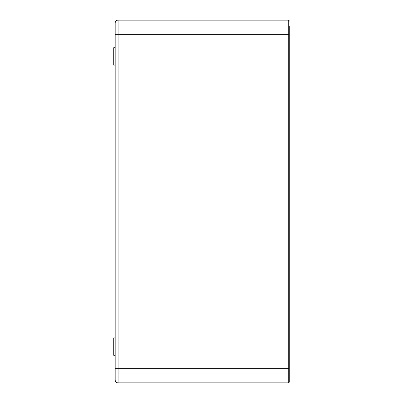 <?xml version="1.0" encoding="UTF-8"?>
<svg xmlns="http://www.w3.org/2000/svg" width="403" height="403" viewBox="0 0 403 403"><rect width="100%" height="100%" fill="white"/><g stroke="black" fill="none" stroke-linecap="round" stroke-linejoin="round"><path stroke-width="0.6" d="M289.273 26.533L289.273 368.342L253.003 368.342L253.003 382.85L253.003 20.15L118.079 20.15A2.902 2.902 0 0 0 115.177 23.052A2.902 2.902 0 0 1 118.079 20.15A2.902 2.902 0 0 0 115.177 23.052A2.902 2.902 0 0 1 118.079 20.15L118.079 34.658L115.177 34.658L115.177 23.052L115.177 34.658L118.079 34.658L118.079 368.342L253.003 368.342L253.003 20.15L288.256 20.15L288.256 382.85L118.079 382.85L118.079 368.342L115.177 368.342L115.177 23.052M115.177 65.125L113.727 65.125L113.727 47.715L115.177 47.715M115.177 355.285L113.727 355.285L113.727 337.875L115.177 337.875M115.177 379.948L115.177 368.342L115.177 379.948A2.902 2.902 0 0 0 118.079 382.85A2.902 2.902 0 0 1 115.177 379.948A2.902 2.902 0 0 0 118.079 382.85M289.273 381.832L289.273 368.342L289.273 381.832A1.018 1.018 0 0 1 288.256 382.85M289.273 21.168A1.018 1.018 0 0 0 288.256 20.15A1.018 1.018 0 0 1 289.273 21.168M289.273 34.658L118.079 34.658"/></g></svg>
